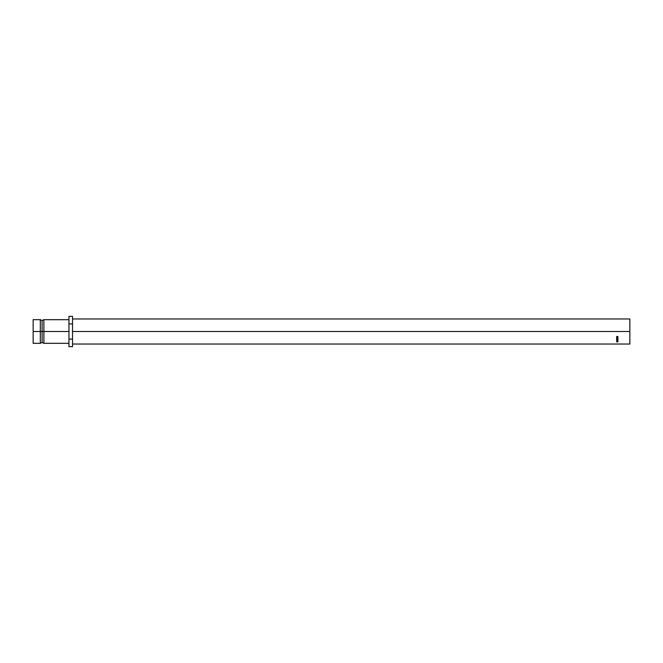 <?xml version="1.0" encoding="UTF-8"?>
<svg xmlns="http://www.w3.org/2000/svg" width="663" height="663" viewBox="0 0 663 663"><rect width="100%" height="100%" fill="white"/><g stroke="black" fill="none" stroke-linecap="round" stroke-linejoin="round"><path stroke-width="0.99" d="M40.31 331.5L40.31 319.682L40.31 343.318L40.31 331.5L42.1 331.5L42.1 320.494L42.1 331.5L40.31 331.5L40.31 319.682L42.1 320.494L43.891 319.682L43.891 343.318L43.891 331.5L68.952 331.5L43.891 331.5L43.891 343.318L42.1 342.506L40.31 343.318L40.31 331.5L33.15 331.5L40.31 331.5M42.1 331.5L42.1 342.506L42.1 331.5L43.891 331.5L43.891 319.682L43.891 331.5L42.1 331.5L42.1 342.506L42.1 331.5M72.532 331.5L629.85 331.5L629.85 318.969L629.85 331.5L72.532 331.5M33.15 343.318L33.15 319.682L33.15 343.318L40.31 343.318M72.532 316.342L68.952 316.342L72.532 316.342L72.532 323.917L68.952 323.917L68.952 316.342L68.952 323.917L72.532 323.917L72.532 339.083L68.952 339.083L68.952 323.917L68.952 339.083L72.532 339.083L72.532 346.658L68.952 346.658L68.952 339.083L68.952 346.658L72.532 346.658L72.532 316.342M629.85 344.031L629.85 331.5L629.85 344.031L72.532 344.031M616.656 341.818L617.916 341.959L616.656 341.818M616.822 336.448L617.286 337.409L617.684 336.398L617.825 337.268L616.805 337.334L616.822 336.448M616.631 340.334L617.154 339.754L617.941 340.136L617.419 340.691L616.631 340.334M617.319 341.031L617.916 340.832L617.336 341.221L617.916 341.346L616.656 341.346L617.319 341.031M617.916 339.042L617.004 339.415L617.916 339.058L617.004 338.669L617.916 339.042L617.004 339.415L617.916 339.597L616.656 339.473L617.692 339.05L616.656 338.627L617.916 338.478L616.656 338.462M616.656 338.627L617.692 339.05L616.656 339.282M617.916 338.263L616.656 338.263L616.656 337.649L616.781 338.163L617.916 337.649L617.916 338.263L617.916 337.649L617.783 338.163L617.303 337.649L616.781 338.163L616.656 337.649L616.656 338.263L617.916 338.263M616.656 339.473L617.916 339.406M617.916 338.876L617.004 339.232L617.916 339.597M617.916 340.923L616.656 341.188L617.916 341.346L617.336 341.279L617.916 340.699M616.988 340.616L617.336 341.113M617.203 340.832L616.781 341.279L617.203 341.279L616.789 340.832M617.203 341.13L616.988 340.691M617.949 340.235L617.286 339.746L616.623 340.243L617.286 340.699L617.949 340.235M617.949 340.028L617.286 340.699L616.623 340.036M616.631 340.119L617.286 340.625L616.747 340.235L617.286 339.829L617.817 340.235L617.286 340.625L617.783 340.384L617.286 339.63L616.789 339.879M617.783 339.879L617.286 339.63L616.789 340.384M616.789 340.177L617.286 340.401M616.772 336.928L616.963 336.373L616.623 336.903L617.278 337.508L617.949 336.903L617.684 336.398L617.286 337.409L616.747 336.779L617.286 337.268L617.609 336.373L617.808 336.87M617.626 337.285L617.949 336.771L617.278 337.508L616.623 336.771L617.021 337.318M616.781 341.71L617.203 341.893L616.996 341.337L616.789 341.702M72.532 318.969L629.85 318.969M33.15 319.682L40.31 319.682M43.891 319.682L68.952 319.682M43.891 343.318L68.952 343.318"/></g></svg>
